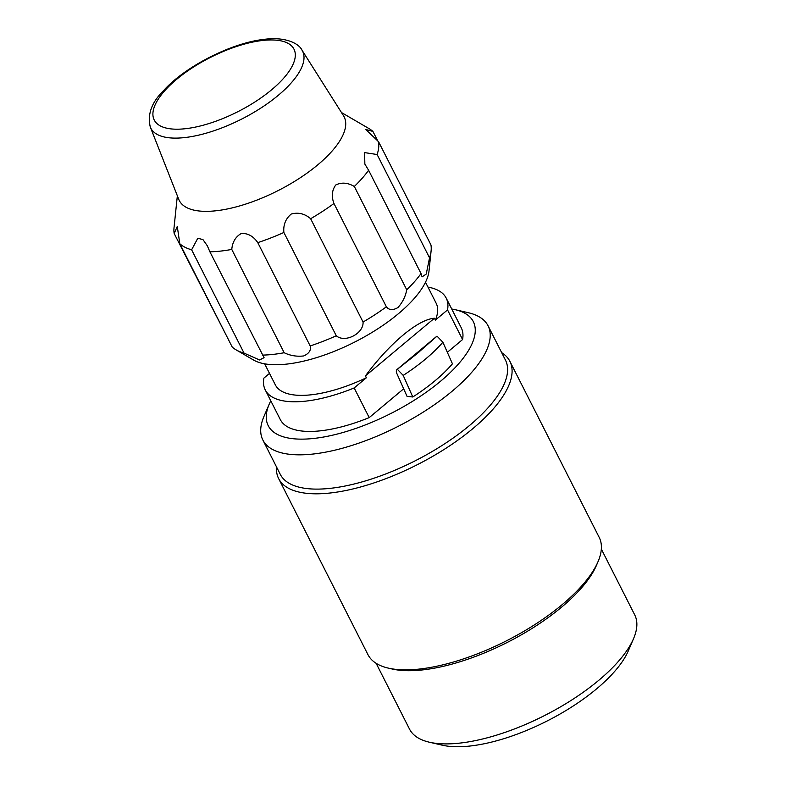<?xml version="1.0" encoding="UTF-8"?>
<svg xmlns="http://www.w3.org/2000/svg" width="786" height="786" viewBox="0 0 786 786"><rect width="100%" height="100%" fill="white"/><g stroke="black" fill="none" stroke-linecap="round" stroke-linejoin="round"><path stroke-width="1.18" d="M412.778 396.989A106.09 41.167 -26.9 0 0 452.451 363.82L442.882 342.234A108.409 42.071 153.1 0 1 403.208 375.394L397.352 369.302A6.76 3.183 -129.9 0 0 396.979 369.538A6.76 3.183 -129.9 0 0 396.979 373.802L407.04 396.36L412.778 396.989L403.208 375.394M403.67 388.805L369.214 417.602A101.453 39.369 153.1 0 1 280.288 419.547L265.246 389.905A101.453 39.369 -26.9 0 0 354.172 387.95L366.364 377.761L365.421 375.914L434.412 318.242L435.356 320.099A90.184 34.997 -26.9 0 0 436.142 303.2L425.501 282.223M435.356 320.099L447.539 309.91A101.453 39.369 -26.9 0 0 446.202 298.1L461.235 327.742A101.453 39.369 153.1 0 1 462.581 339.552L447.342 352.295M270.787 400.821A114.982 44.625 -26.9 0 0 269.254 404.073A114.982 44.625 -26.9 0 0 390.947 413.446A114.982 44.625 -26.9 0 0 455.271 309.704A114.982 44.625 -26.9 0 0 451.734 309.016M150.303 127.037L178.736 199.31A92.434 35.871 -26.9 0 0 199.143 210.992A92.434 35.871 -26.9 0 0 300.586 177.557A92.434 35.871 -26.9 0 0 343.492 115.719L301.962 50.098A85.084 33.022 153.1 0 1 262.465 107.014A85.084 33.022 153.1 0 1 169.088 137.786A85.084 33.022 153.1 0 1 150.303 127.037C147.237 114.451 151.639 102.337 163.488 90.704C184.612 66.889 231.379 42.699 264.656 39.3C285.22 36.608 298.857 43.387 301.962 50.098M341.478 112.536L369.066 128.629A112.732 43.751 153.1 0 1 372.918 131.429L365.677 129.444L378.547 141.667A112.732 43.751 153.1 0 1 377.123 154.518L364.596 152.602L364.851 164.058L368.614 170.257A112.732 43.751 153.1 0 1 354.329 186.469C347.736 182.627 341.546 182.126 335.74 184.995C331.908 190.291 331.319 196.461 333.962 203.495A112.732 43.751 153.1 0 1 310.637 218.724C304.781 213.674 298.316 212.112 291.262 214.028C285.623 218.724 283.166 224.875 283.874 232.469A112.732 43.751 153.1 0 1 257.769 242.628C253.485 236.331 248.062 233.246 241.479 233.393C235.721 236.557 232.479 241.892 231.772 249.417A112.732 43.751 153.1 0 1 209.882 251.785L207.337 245.821L202.955 239.592L197.797 238.266L191.627 249.791A112.732 43.751 153.1 0 1 179.807 243.739L177.282 226.466L174.178 233.501A112.732 43.751 153.1 0 1 174.04 227.567L177.351 195.802M354.329 186.469L406.735 289.779C405.537 296.401 402.619 302.315 397.971 307.523C392.941 310.47 389.07 310.234 386.368 306.805L333.962 203.495M406.735 289.779A112.732 43.751 -26.9 0 0 421.031 273.567L368.614 170.257M377.123 154.518L429.539 257.828L426.238 274.068L422.082 276.859L421.031 273.567M429.539 257.828A112.732 43.751 -26.9 0 0 431.101 250.901A112.732 43.751 -26.9 0 0 430.964 244.977L378.547 141.667M372.918 131.429L377.82 141.067M174.178 233.501L227.321 337.4M179.807 243.739L232.214 347.048A112.732 43.751 -26.9 0 0 236.075 349.849A112.732 43.751 -26.9 0 0 244.033 353.101L191.627 249.791M209.882 251.785L264.076 357.659L259.557 359.968L244.033 353.101M262.288 355.095A112.732 43.751 -26.9 0 0 284.188 352.727L231.772 249.417M257.769 242.628L310.175 345.938C311.266 350.143 309.114 353.474 303.73 355.94C296.794 356.746 290.28 355.675 284.188 352.727M310.175 345.938A112.732 43.751 -26.9 0 0 336.28 335.779L283.874 232.469M310.637 218.724L363.053 322.034C363.849 333.47 345.015 343.295 336.28 335.779M363.053 322.034A112.732 43.751 -26.9 0 0 386.368 306.805M431.101 250.901L429.009 270.954A101.453 39.369 153.1 0 1 373.399 331.584A101.453 39.369 153.1 0 1 277.085 364.724A101.453 39.369 153.1 0 1 253.485 359.998L236.075 349.849M269.51 373.399L263.9 378.095A101.453 39.369 -26.9 0 0 265.246 389.905M264.656 363.83L275.296 384.806A90.184 34.997 -26.9 0 0 366.364 377.761M365.421 375.914C389.561 343.276 418.191 319.352 434.412 318.242M446.202 298.1A101.453 39.369 -26.9 0 0 427.987 287.116M447.539 309.91L462.581 339.552M369.214 417.602L354.172 387.95M396.979 369.538L436.652 336.379A6.76 3.183 50.1 0 1 437.026 336.143L417.081 353.631L397.352 369.302M437.026 336.143L442.882 342.234M501.694 352.668A129.641 50.314 153.1 0 1 509.878 361.324L599.187 537.359A129.641 50.314 153.1 0 1 598.018 561.705A129.641 50.314 153.1 0 1 506.331 640.885A129.641 50.314 153.1 0 1 388.294 668.11A129.641 50.314 153.1 0 1 367.966 654.669L278.657 478.625A129.641 50.314 153.1 0 1 276.505 466.913M509.878 361.324A129.641 50.314 153.1 0 1 417.022 464.84A129.641 50.314 153.1 0 1 278.657 478.625M633.575 638.576L628.328 650.828A114.982 44.625 153.1 0 1 621.009 663.453A114.982 44.625 153.1 0 1 442.312 745.197L429.323 742.2A126.261 48.997 -26.9 0 0 625.538 652.449A126.261 48.997 -26.9 0 0 633.575 638.576A126.261 48.997 -26.9 0 0 634.715 614.868L601.329 549.07M262.868 440.032L280.258 474.322A126.261 48.997 -26.9 0 0 415.018 460.891A126.261 48.997 -26.9 0 0 505.447 360.076L488.057 325.787A126.261 48.997 153.1 0 1 397.628 426.611A126.261 48.997 153.1 0 1 262.868 440.032A126.261 48.997 153.1 0 1 263.998 416.325L269.254 404.073M455.271 309.704L468.25 312.7A126.261 48.997 153.1 0 1 488.057 325.787M598.018 561.705L596.446 565.38A126.261 48.997 153.1 0 1 507.157 642.486A126.261 48.997 153.1 0 1 392.194 669.004L388.294 668.11M376.14 663.315L409.526 729.113A126.261 48.997 -26.9 0 0 429.323 742.2M171.083 128.904A78.345 30.408 -26.9 0 0 291.783 66.908A78.345 30.408 -26.9 0 0 209.449 57.918A78.345 30.408 -26.9 0 0 171.083 128.904M417.081 353.631A101.669 39.457 -26.9 0 0 419.577 351.538M364.861 164.058L365.166 164.657M207.327 245.821L207.612 246.382"/></g></svg>
